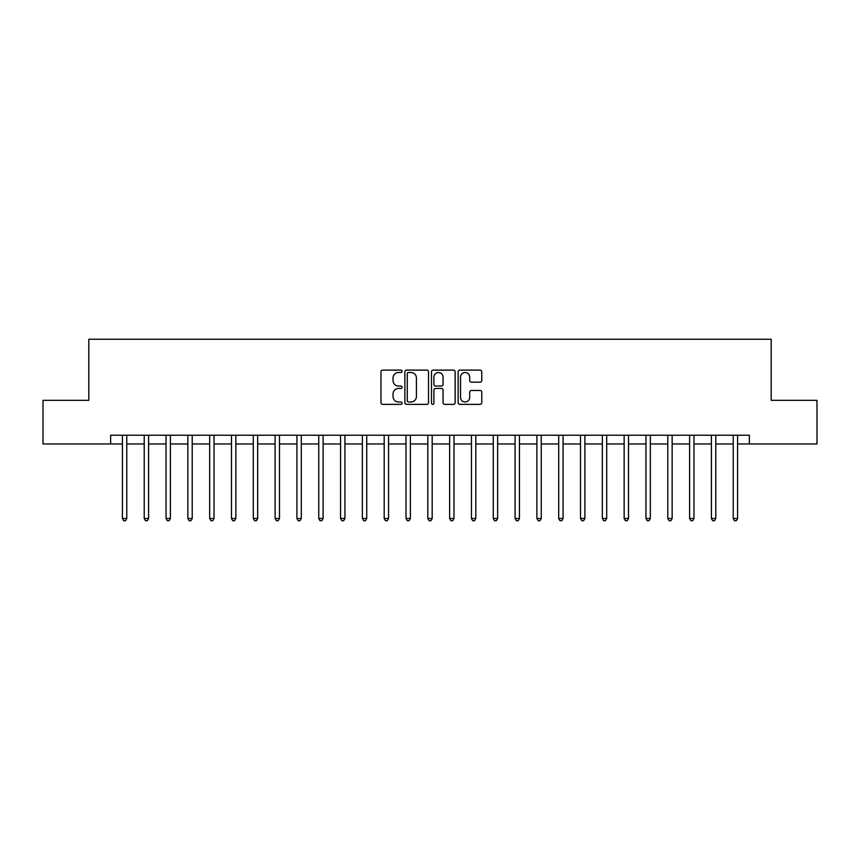 <?xml version="1.0" encoding="UTF-8"?>
<svg xmlns="http://www.w3.org/2000/svg" width="860" height="860" viewBox="0 0 860 860"><rect width="100%" height="100%" fill="white"/><g stroke="black" fill="none" stroke-linecap="round" stroke-linejoin="round"><path stroke-width="1.29" d="M402.082 371.316A1.204 1.204 0 0 0 400.878 370.112L382.678 370.112A1.709 1.709 0 0 0 380.969 371.821L380.969 402.663A1.709 1.709 0 0 0 382.678 404.372L400.878 404.372A1.204 1.204 0 0 0 402.082 403.179A1.204 1.204 0 0 0 400.878 401.975L398.524 401.975A5.482 5.482 0 0 1 393.041 396.492L393.041 393.923A5.482 5.482 0 0 1 398.524 388.44L400.878 388.44A1.204 1.204 0 0 0 402.082 387.247A1.204 1.204 0 0 0 400.878 386.043L398.524 386.043A5.482 5.482 0 0 1 393.041 380.561L393.041 377.991A5.482 5.482 0 0 1 398.524 372.509L400.878 372.509A1.204 1.204 0 0 0 402.082 371.316M480.063 382.184A1.709 1.709 0 0 0 481.772 380.475L481.772 371.821A1.709 1.709 0 0 0 480.063 370.112L459.853 370.112A1.709 1.709 0 0 0 458.133 371.821L458.133 402.663A1.709 1.709 0 0 0 459.853 404.372L480.063 404.372A1.709 1.709 0 0 0 481.772 402.663L481.772 392.214A1.709 1.709 0 0 0 480.063 390.494L471.409 390.494A1.709 1.709 0 0 0 469.7 392.214L469.7 397.395A4.579 4.579 0 0 1 465.12 401.975A4.579 4.579 0 0 1 460.53 397.395L460.53 377.088A4.579 4.579 0 0 1 465.12 372.509A4.579 4.579 0 0 1 469.7 377.088L469.7 380.475A1.709 1.709 0 0 0 471.409 382.184L480.063 382.184M110.628 443.964L43 443.964L43 400.33L88.817 400.33L88.817 339.248L771.183 339.248L771.183 400.33L817 400.33L817 443.964L749.372 443.964L749.372 435.235L110.628 435.235L110.628 443.964L122.41 443.964M428.506 371.821A1.709 1.709 0 0 0 426.786 370.112L406.576 370.112A1.709 1.709 0 0 0 404.866 371.821L404.866 402.663A1.709 1.709 0 0 0 406.576 404.372L426.786 404.372A1.709 1.709 0 0 0 428.506 402.663L428.506 371.821M433.214 370.112L453.424 370.112A1.709 1.709 0 0 1 455.133 371.821L455.133 402.663A1.709 1.709 0 0 1 453.424 404.372L444.77 404.372A1.709 1.709 0 0 1 443.061 402.663L443.061 390.15A1.709 1.709 0 0 0 441.352 388.44L435.612 388.44A1.709 1.709 0 0 0 433.902 390.15L433.902 403.179A1.204 1.204 0 0 1 432.698 404.372A1.204 1.204 0 0 1 431.494 403.179L431.494 371.821A1.709 1.709 0 0 1 433.214 370.112M126.775 443.964L144.222 443.964M148.587 443.964L166.034 443.964M170.398 443.964L187.856 443.964M192.21 443.964L209.668 443.964M214.032 443.964L231.48 443.964M235.844 443.964L253.302 443.964M257.656 443.964L275.114 443.964M279.478 443.964L296.926 443.964M301.29 443.964L318.748 443.964M323.102 443.964L340.56 443.964M344.925 443.964L362.372 443.964M366.736 443.964L384.183 443.964M388.548 443.964L406.006 443.964M410.37 443.964L427.818 443.964M432.182 443.964L449.629 443.964M453.994 443.964L471.452 443.964M475.816 443.964L493.264 443.964M497.628 443.964L515.075 443.964M519.44 443.964L536.898 443.964M541.252 443.964L558.71 443.964M563.074 443.964L580.521 443.964M584.886 443.964L602.344 443.964M606.698 443.964L624.156 443.964M628.52 443.964L645.967 443.964M650.332 443.964L667.79 443.964M672.144 443.964L689.602 443.964M693.966 443.964L711.413 443.964M715.778 443.964L733.225 443.964M737.59 443.964L749.372 443.964M408.457 372.509A1.204 1.204 0 0 0 407.264 373.713L407.264 400.771A1.204 1.204 0 0 0 408.457 401.975L410.94 401.975A5.482 5.482 0 0 0 416.423 396.492L416.423 377.991A5.482 5.482 0 0 0 410.94 372.509L408.457 372.509M443.061 377.175A4.579 4.579 0 0 0 438.482 372.595A4.579 4.579 0 0 0 433.902 377.175L433.902 384.334A1.709 1.709 0 0 0 435.612 386.043L441.352 386.043A1.709 1.709 0 0 0 443.061 384.334L443.061 377.175M126.99 435.235L126.893 435.461A1.742 1.742 0 0 0 126.775 436.106L126.775 518.483L122.41 518.483L122.41 436.106A1.742 1.742 0 0 0 122.281 435.461L122.195 435.235M126.775 518.483L125.463 520.751L123.711 520.751L122.41 518.483M148.801 435.235L148.715 435.461A1.742 1.742 0 0 0 148.587 436.106L148.587 518.483L144.222 518.483L144.222 436.106A1.742 1.742 0 0 0 144.093 435.461L144.007 435.235M148.587 518.483L147.275 520.751L145.533 520.751L144.222 518.483M170.613 435.235L170.527 435.461A1.742 1.742 0 0 0 170.398 436.106L170.398 518.483L166.034 518.483L166.034 436.106A1.742 1.742 0 0 0 165.916 435.461L165.819 435.235M170.398 518.483L169.087 520.751L167.345 520.751L166.034 518.483M192.436 435.235L192.339 435.461A1.742 1.742 0 0 0 192.21 436.106L192.21 518.483L187.856 518.483L187.856 436.106A1.742 1.742 0 0 0 187.727 435.461L187.641 435.235M192.21 518.483L190.909 520.751L189.157 520.751L187.856 518.483M214.248 435.235L214.161 435.461A1.742 1.742 0 0 0 214.032 436.106L214.032 518.483L209.668 518.483L209.668 436.106A1.742 1.742 0 0 0 209.539 435.461L209.453 435.235M214.032 518.483L212.721 520.751L210.979 520.751L209.668 518.483M236.059 435.235L235.973 435.461A1.742 1.742 0 0 0 235.844 436.106L235.844 518.483L231.48 518.483L231.48 436.106A1.742 1.742 0 0 0 231.361 435.461L231.265 435.235M235.844 518.483L234.533 520.751L232.791 520.751L231.48 518.483M257.871 435.235L257.785 435.461A1.742 1.742 0 0 0 257.656 436.106L257.656 518.483L253.302 518.483L253.302 436.106A1.742 1.742 0 0 0 253.173 435.461L253.087 435.235M257.656 518.483L256.355 520.751L254.603 520.751L253.302 518.483M279.693 435.235L279.597 435.461A1.742 1.742 0 0 0 279.478 436.106L279.478 518.483L275.114 518.483L275.114 436.106A1.742 1.742 0 0 0 274.985 435.461L274.899 435.235M279.478 518.483L278.167 520.751L276.425 520.751L275.114 518.483M301.505 435.235L301.419 435.461A1.742 1.742 0 0 0 301.29 436.106L301.29 518.483L296.926 518.483L296.926 436.106A1.742 1.742 0 0 0 296.797 435.461L296.711 435.235M301.29 518.483L299.979 520.751L298.237 520.751L296.926 518.483M323.317 435.235L323.231 435.461A1.742 1.742 0 0 0 323.102 436.106L323.102 518.483L318.748 518.483L318.748 436.106A1.742 1.742 0 0 0 318.619 435.461L318.522 435.235M323.102 518.483L321.801 520.751L320.049 520.751L318.748 518.483M345.139 435.235L345.043 435.461A1.742 1.742 0 0 0 344.925 436.106L344.925 518.483L340.56 518.483L340.56 436.106A1.742 1.742 0 0 0 340.431 435.461L340.345 435.235M344.925 518.483L343.613 520.751L341.871 520.751L340.56 518.483M366.951 435.235L366.865 435.461A1.742 1.742 0 0 0 366.736 436.106L366.736 518.483L362.372 518.483L362.372 436.106A1.742 1.742 0 0 0 362.243 435.461L362.157 435.235M366.736 518.483L365.425 520.751L363.683 520.751L362.372 518.483M388.763 435.235L388.677 435.461A1.742 1.742 0 0 0 388.548 436.106L388.548 518.483L384.183 518.483L384.183 436.106A1.742 1.742 0 0 0 384.065 435.461L383.969 435.235M388.548 518.483L387.247 520.751L385.495 520.751L384.183 518.483M410.585 435.235L410.489 435.461A1.742 1.742 0 0 0 410.37 436.106L410.37 518.483L406.006 518.483L406.006 436.106A1.742 1.742 0 0 0 405.877 435.461L405.791 435.235M410.37 518.483L409.059 520.751L407.317 520.751L406.006 518.483M432.397 435.235L432.311 435.461A1.742 1.742 0 0 0 432.182 436.106L432.182 518.483L427.818 518.483L427.818 436.106A1.742 1.742 0 0 0 427.689 435.461L427.603 435.235M432.182 518.483L430.871 520.751L429.129 520.751L427.818 518.483M454.209 435.235L454.123 435.461A1.742 1.742 0 0 0 453.994 436.106L453.994 518.483L449.629 518.483L449.629 436.106A1.742 1.742 0 0 0 449.511 435.461L449.414 435.235M453.994 518.483L452.683 520.751L450.941 520.751L449.629 518.483M476.031 435.235L475.935 435.461A1.742 1.742 0 0 0 475.816 436.106L475.816 518.483L471.452 518.483L471.452 436.106A1.742 1.742 0 0 0 471.323 435.461L471.237 435.235M475.816 518.483L474.505 520.751L472.753 520.751L471.452 518.483M497.843 435.235L497.757 435.461A1.742 1.742 0 0 0 497.628 436.106L497.628 518.483L493.264 518.483L493.264 436.106A1.742 1.742 0 0 0 493.135 435.461L493.049 435.235M497.628 518.483L496.317 520.751L494.575 520.751L493.264 518.483M519.655 435.235L519.569 435.461A1.742 1.742 0 0 0 519.44 436.106L519.44 518.483L515.075 518.483L515.075 436.106A1.742 1.742 0 0 0 514.957 435.461L514.861 435.235M519.44 518.483L518.129 520.751L516.387 520.751L515.075 518.483M541.477 435.235L541.381 435.461A1.742 1.742 0 0 0 541.252 436.106L541.252 518.483L536.898 518.483L536.898 436.106A1.742 1.742 0 0 0 536.769 435.461L536.683 435.235M541.252 518.483L539.951 520.751L538.199 520.751L536.898 518.483M563.289 435.235L563.203 435.461A1.742 1.742 0 0 0 563.074 436.106L563.074 518.483L558.71 518.483L558.71 436.106A1.742 1.742 0 0 0 558.581 435.461L558.495 435.235M563.074 518.483L561.763 520.751L560.021 520.751L558.71 518.483M585.101 435.235L585.015 435.461A1.742 1.742 0 0 0 584.886 436.106L584.886 518.483L580.521 518.483L580.521 436.106A1.742 1.742 0 0 0 580.403 435.461L580.307 435.235M584.886 518.483L583.574 520.751L581.833 520.751L580.521 518.483M606.913 435.235L606.827 435.461A1.742 1.742 0 0 0 606.698 436.106L606.698 518.483L602.344 518.483L602.344 436.106A1.742 1.742 0 0 0 602.215 435.461L602.129 435.235M606.698 518.483L605.397 520.751L603.645 520.751L602.344 518.483M628.735 435.235L628.638 435.461A1.742 1.742 0 0 0 628.52 436.106L628.52 518.483L624.156 518.483L624.156 436.106A1.742 1.742 0 0 0 624.027 435.461L623.941 435.235M628.52 518.483L627.209 520.751L625.467 520.751L624.156 518.483M650.547 435.235L650.461 435.461A1.742 1.742 0 0 0 650.332 436.106L650.332 518.483L645.967 518.483L645.967 436.106A1.742 1.742 0 0 0 645.838 435.461L645.753 435.235M650.332 518.483L649.02 520.751L647.279 520.751L645.967 518.483M672.359 435.235L672.273 435.461A1.742 1.742 0 0 0 672.144 436.106L672.144 518.483L667.79 518.483L667.79 436.106A1.742 1.742 0 0 0 667.661 435.461L667.564 435.235M672.144 518.483L670.843 520.751L669.091 520.751L667.79 518.483M694.181 435.235L694.084 435.461A1.742 1.742 0 0 0 693.966 436.106L693.966 518.483L689.602 518.483L689.602 436.106A1.742 1.742 0 0 0 689.473 435.461L689.387 435.235M693.966 518.483L692.655 520.751L690.913 520.751L689.602 518.483M715.993 435.235L715.907 435.461A1.742 1.742 0 0 0 715.778 436.106L715.778 518.483L711.413 518.483L711.413 436.106A1.742 1.742 0 0 0 711.284 435.461L711.198 435.235M715.778 518.483L714.466 520.751L712.725 520.751L711.413 518.483M737.805 435.235L737.719 435.461A1.742 1.742 0 0 0 737.59 436.106L737.59 518.483L733.225 518.483L733.225 436.106A1.742 1.742 0 0 0 733.107 435.461L733.01 435.235M737.59 518.483L736.289 520.751L734.537 520.751L733.225 518.483"/></g></svg>
